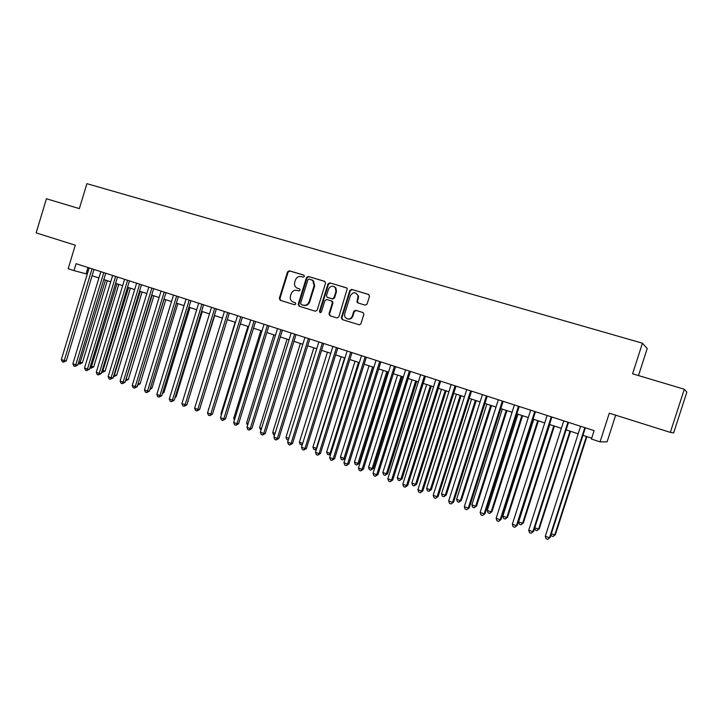 <?xml version="1.0" encoding="UTF-8"?>
<svg xmlns="http://www.w3.org/2000/svg" width="723" height="723" viewBox="0 0 723 723"><rect width="100%" height="100%" fill="white"/><g stroke="black" fill="none" stroke-linecap="round" stroke-linejoin="round"><path stroke-width="1.08" d="M304.41 276.421L303.768 275.101L289.336 270.791L287.528 271.866L279.304 298.4L280.19 300.289L294.568 304.763L295.843 304.022L295.228 302.693L293.285 302.087C290.782 300.967 289.842 298.951 290.465 296.032L291.152 293.809C292.309 291.026 294.243 289.887 296.972 290.402L298.843 290.971L300.126 290.23L299.674 288.974L296.801 287.98C294.821 286.67 294.134 284.772 294.731 282.268L295.427 280.045C296.575 277.252 298.518 276.114 301.247 276.611L303.127 277.18L304.41 276.421M365.178 305.142L367.085 304.049L369.489 296.367L368.522 294.424L351.694 289.399L349.805 290.483L341.328 317.65L342.268 319.593L359.53 324.862L360.931 323.732L363.895 314.134L362.874 312.508L355.662 310.303L353.764 311.378L352.336 315.96C351.279 318.436 349.516 319.367 347.067 318.762C344.998 317.74 344.22 316.023 344.754 313.619L350.339 295.725C353.213 291.676 355.797 291.758 358.084 295.969L356.981 301.907L357.957 302.955L365.178 305.142M684.31 389.245L686.85 392.137L673.637 432.905L670.329 432.381L684.31 389.245L632.589 373.8L642.44 343.199L86.896 183.669L79.358 208.613L46.417 198.771L36.15 232.887L75.282 245.196L68.17 268.73L73.972 270.61L76.069 263.678L594.107 430.628L591.405 439.033L600.063 441.852L607.076 441.861L615.671 415.183M670.329 432.381L609.29 413.176L600.063 441.852M325.531 283.226L324.609 281.319L308.323 276.457L306.489 277.533L298.201 304.266L299.105 306.172L315.345 311.224L317.162 310.149L325.531 283.226M329.833 282.874L346.389 287.817L347.275 288.622L338.861 316.882L336.99 317.948L329.914 315.752L328.983 313.818L332.39 302.856L331.459 300.931L326.787 299.503L324.934 300.569L321.392 311.947L320.117 312.707L319.449 311.351L327.971 283.958L329.833 282.874L346.733 287.971M638.49 375.571L647.212 348.531L642.44 343.199M73.972 270.61L87.239 274.153M92.11 275.734L98.924 277.948M103.796 279.53L110.727 281.789M115.59 283.371L122.639 285.657M127.51 287.248L134.677 289.571M139.548 291.161L146.832 293.529M151.703 295.111L159.105 297.524M163.985 299.105L171.514 301.554M176.385 303.136L184.04 305.63M188.911 307.212L196.701 309.742M201.572 311.324L209.489 313.899M214.36 315.481L222.404 318.102M227.275 319.683L235.454 322.35M240.325 323.931L248.649 326.633M253.52 328.215L261.979 330.971M266.841 332.553L275.445 335.345M280.307 336.927L289.055 339.774M293.918 341.355L302.81 344.247M307.673 345.829L316.719 348.766M321.572 350.348L330.773 353.339M335.626 354.921L344.979 357.957M349.833 359.539L359.34 362.63M364.184 364.202L373.854 367.347M378.698 368.92L388.54 372.119M393.375 373.692L403.38 376.945M408.215 378.518L418.382 381.825M423.208 383.398L433.556 386.76M438.382 388.332L448.902 391.749M453.719 393.321L464.419 396.8M469.236 398.364L480.117 401.898M484.925 403.461L495.996 407.067M500.786 408.622L512.056 412.282M516.837 413.845L528.296 417.569M533.077 419.123L544.735 422.91M549.498 424.464L561.364 428.314M566.118 429.869L578.183 433.791M582.937 435.336L591.676 438.174M87.989 267.519L86.091 273.773M299.702 288.992L298.21 288.54M293.872 302.277L293.339 302.106M295.309 302.72L293.936 302.295M304.049 275.237L289.932 271.026L288.125 272.092L279.918 298.599L280.732 300.461M324.952 281.473L308.902 276.683L307.076 277.759L298.789 304.446L299.62 306.335M309.191 278.988L307.908 279.747L300.614 303.226L301.238 304.555L303.235 305.169C305.983 305.712 307.935 304.573 309.101 301.771L314.107 285.675L312.779 280.479L309.191 278.988M301.825 304.745L301.247 304.555L301.825 304.745M311.776 279.819L313.348 280.696L314.677 285.892L309.679 301.961C308.522 304.763 306.561 305.901 303.823 305.359L301.834 304.745M331.577 300.967L332.444 301.337L332.942 303.045L329.534 313.99L330.393 315.897M330.384 283.091L328.522 284.175L320.009 311.532L320.388 312.743M335.942 291.477L335.345 287.673C332.607 285.341 330.312 285.856 328.459 289.227L326.516 295.481L327.013 297.18L332.119 298.825L333.981 297.749L335.942 291.477L336.484 291.685L335.897 287.89L333.999 286.552M336.484 291.685L334.532 297.948L332.67 299.024L327.998 297.605M355.96 293.041L358.608 296.177L357.524 301.202L358.192 303.018M347.42 318.87L347.6 318.933C350.049 319.539 351.803 318.608 352.86 316.132L352.336 315.96M363.109 312.598L356.186 310.483L354.288 311.559L352.86 316.132M368.875 294.577L352.218 289.607L350.33 290.691L341.871 317.822L342.738 319.738M78.753 361.988L82.368 362.829L107.329 280.687M82.368 362.829L79.62 364.094L105.468 280.081M79.62 364.094L78.346 363.335M92.047 268.829L64.22 360.614L61.347 359.566L89.137 267.89M94.008 269.462L66.29 360.867L64.22 360.614L63.443 362.16L62.295 361.744L61.347 359.566M66.29 360.867L63.443 362.16M90.393 366.227L93.692 366.941L118.807 284.41M93.692 366.941L90.953 368.224L116.972 283.814M90.953 368.224L89.905 367.835M102.151 370.501L105.124 371.098L130.384 288.179M105.124 371.098L102.386 372.381L128.577 287.591M102.386 372.381L101.663 372.119M114.035 374.812L116.665 375.291L142.088 291.984M116.665 375.291L113.936 376.593L140.298 291.405M126.028 379.168L128.323 379.521L153.891 295.824M128.323 379.521L125.594 380.84L152.137 295.255M103.778 272.607L75.77 364.835L72.869 363.777L100.831 271.658M105.703 273.231L77.813 365.079L75.77 364.835L74.975 366.38L73.809 365.955L72.869 363.777M77.813 365.079L74.975 366.38M115.617 276.43L87.438 369.091L84.51 368.025L112.643 275.472M117.515 277.036L89.453 369.317L87.438 369.091L86.615 370.637L85.45 370.212L84.51 368.025M89.453 369.317L86.615 370.637M127.573 280.28L99.223 373.393L96.267 372.318L124.573 279.313M129.444 280.886L101.211 373.61L99.223 373.393L98.382 374.939L97.198 374.505L96.267 372.318M101.211 373.61L98.382 374.939M139.647 284.175L111.116 377.74L108.134 376.647L136.62 283.199M141.5 284.763L113.077 377.939L111.116 377.74L110.258 379.286L109.065 378.852L108.134 376.647M113.077 377.939L110.258 379.286M138.147 383.579L140.09 383.796L165.82 299.702M138.003 384.04L164.094 299.141M140.09 383.796L137.659 385.151M151.848 288.106L123.136 382.124L120.117 381.021L148.784 287.112M153.665 288.685L125.07 382.313L123.136 382.124L122.259 383.678L121.048 383.235L120.117 381.021M125.07 382.313L122.259 383.678M150.402 387.962L151.966 388.106L177.858 303.615M151.966 388.106L149.923 389.516M164.175 292.074L135.273 386.552L132.228 385.44L161.075 291.08M165.956 292.652L137.18 386.733L135.273 386.552L134.37 388.106L133.159 387.664L132.228 385.44M137.18 386.733L134.37 388.106M162.792 392.363L163.967 392.472L190.013 307.573M163.967 392.472L162.422 393.574M176.62 296.087L147.537 391.035L144.464 389.914L173.493 295.074M178.373 296.647L149.408 391.197L147.537 391.035L146.615 392.589L145.386 392.137L144.464 389.914M149.408 391.197L146.615 392.589M175.309 396.81L176.087 396.873L202.295 311.559M176.087 396.873L175.065 397.596M189.191 300.135L159.928 395.553L156.819 394.424L186.037 299.123M190.917 300.696L161.762 395.707L159.928 395.553L158.979 397.108L157.731 396.656L156.819 394.424M161.762 395.707L158.979 397.108M187.953 401.283L214.695 315.599M188.323 401.31L187.844 401.654M201.898 304.229L172.436 400.126L169.299 398.979L198.708 303.208M203.588 304.772L174.243 400.262L172.436 400.126L171.468 401.681L170.212 401.22L169.299 398.979M174.243 400.262L171.468 401.681M214.722 308.369L185.079 404.735L181.907 403.579L211.505 307.329M216.385 308.902L186.859 404.862L185.079 404.735L184.085 406.299L182.82 405.829L181.907 403.579M186.859 404.862L184.085 406.299M235.156 322.25L208.667 409.2M208.549 409.561L208.36 409.091M227.691 312.544L197.849 409.399L194.641 408.233L224.437 311.496M229.318 313.068L199.593 409.507L197.849 409.399L196.837 410.962L195.553 410.492L194.641 408.233M199.593 409.507L196.837 410.962M247.935 326.398L220.976 413.673L221.672 413.927M221.41 414.785L220.976 413.673M240.795 316.764L210.755 414.107L207.519 412.923L237.506 315.707M242.386 317.28L212.463 414.198L210.755 414.107L209.715 415.671L208.423 415.201L207.519 412.923M212.463 414.198L209.715 415.671M254.035 321.03L223.796 418.87L220.515 417.677L250.709 319.964M255.581 321.536L225.468 418.942L223.796 418.87L222.729 420.434L221.419 419.955L220.515 417.677M225.468 418.942L222.729 420.434M267.411 325.341L236.963 423.678L233.656 422.476L264.049 324.266M268.92 325.838L238.608 423.741L236.963 423.678L235.879 425.241L234.559 424.763L233.656 422.476M238.608 423.741L235.879 425.241M260.84 330.601L233.71 418.301L234.821 418.707M234.406 420.072L233.71 418.301M273.89 334.839L246.579 422.982L248.116 423.533M247.582 425.26L246.579 422.982M287.067 339.123L259.575 427.7L261.536 428.414M261.003 430.149L259.575 427.7M280.922 329.706L250.285 428.54L246.941 427.32L277.533 328.613M282.404 330.176L251.884 428.585L250.285 428.54L249.164 430.104L247.835 429.616L246.941 427.32M251.884 428.585L249.164 430.104M300.379 343.452L272.707 432.471L275.111 433.348M274.568 435.083L273.565 434.722L272.707 432.471M294.586 334.107L263.732 433.448L260.361 432.218L291.161 332.996M296.032 334.568L265.305 433.484L263.732 433.448L262.594 435.02L261.247 434.523L260.361 432.218M265.305 433.484L262.594 435.02M313.827 347.826L285.974 437.298L288.82 438.328M288.296 440.036L286.823 439.548L285.974 437.298M308.396 338.554L277.334 438.418L273.918 437.171L304.934 337.433M309.796 339.006L278.87 438.427L277.334 438.418L276.168 439.982L274.803 439.485L273.918 437.171M278.87 438.427L276.168 439.982M327.42 352.246L299.376 442.169L302.684 443.371M302.223 444.862L300.226 444.428L299.376 442.169M302.63 443.561L301.572 444.916M322.35 343.054L291.08 443.434L287.627 442.178L318.852 341.925M323.714 343.488L292.571 443.425L291.08 443.434L289.887 444.997L288.504 444.5L287.627 442.178M292.571 443.425L289.887 444.997M341.157 356.71L312.923 447.094L316.34 448.332L344.609 357.84M316.448 449.272L315.689 449.851L313.773 449.363L312.923 447.094M315.129 449.86L316.746 448.323M336.457 347.6L304.97 448.504L301.482 447.23L332.914 346.462M337.777 348.025L306.425 448.486L304.97 448.504L303.75 450.077L302.359 449.561L301.482 447.23M306.425 448.486L303.75 450.077M355.029 361.229L326.615 452.065L330.059 453.321L358.527 362.359M330.827 453.71L329.372 454.83L327.456 454.342L326.615 452.065M328.829 454.848L330.059 453.321L330.962 453.294M350.718 352.191L319.015 453.628L315.49 452.345L347.139 351.044M351.993 352.607L320.425 453.592L319.015 453.628L317.768 455.201L316.358 454.686L315.49 452.345M320.425 453.592L317.768 455.201M369.055 365.784L340.452 457.09L343.931 458.355L345.233 458.301L373.755 367.311M345.233 458.301L342.675 459.882L343.931 458.355L372.589 366.932M342.675 459.882L341.283 459.376L340.452 457.09M365.133 356.837L333.204 458.816L329.643 457.514L361.518 355.671M366.371 357.234L334.577 458.753L333.204 458.816L331.929 460.379L330.51 459.864L329.643 457.514M334.577 458.753L331.929 460.379M383.235 370.393L354.433 462.169L357.948 463.452L359.204 463.38L387.926 371.92M359.204 463.38L356.665 464.979L357.948 463.452L386.805 371.559M356.665 464.979L355.255 464.464L354.433 462.169M379.711 361.536L347.555 464.049L343.949 462.738L376.05 360.361M380.894 361.925L348.884 463.976L347.555 464.049L346.254 465.621L344.808 465.097L343.949 462.738M348.884 463.976L346.254 465.621M397.56 375.056L368.558 467.311L372.119 468.603L373.33 468.513L402.25 376.584M373.33 468.513L370.8 470.131L372.119 468.603L401.166 376.231M370.8 470.131L369.381 469.616L368.558 467.311M412.038 379.765L382.838 472.499L386.434 473.8L387.609 473.692L416.728 381.292M387.609 473.692L385.097 475.336L386.434 473.8L415.689 380.949M385.097 475.336L383.66 474.812L382.838 472.499M426.678 384.528L397.279 477.74L400.913 479.06L402.042 478.933L431.36 386.046M402.042 478.933L399.539 480.596L400.913 479.06L430.366 385.721M399.539 480.596L398.093 480.063L397.279 477.74M394.442 366.281L362.06 469.344L358.418 468.016L390.745 365.097M395.589 366.651L363.353 469.254L362.06 469.344L360.732 470.917L359.277 470.384L358.418 468.016M363.353 469.254L360.732 470.917M409.345 371.089L376.728 474.704L373.05 473.357L405.603 369.878M410.438 371.441L377.975 474.586L376.728 474.704L375.364 476.276L373.899 475.734L373.05 473.357M377.975 474.586L375.364 476.276M424.401 375.942L391.559 480.117L387.835 478.753L420.623 374.722M425.458 376.276L392.761 479.982L391.559 480.117L390.167 481.69L388.685 481.147L387.835 478.753M392.761 479.982L390.167 481.69M441.482 389.336L411.866 483.045L415.544 484.383L416.629 484.238L446.154 390.854M416.629 484.238L414.143 485.91L415.544 484.383L445.205 390.547M414.143 485.91L412.679 485.377L411.866 483.045M439.638 380.849L406.561 485.594L402.792 484.22L435.815 379.62M440.641 381.175L407.709 485.431L406.561 485.594L405.133 487.166L403.633 486.615L402.792 484.22M407.709 485.431L405.133 487.166M456.439 394.198L426.624 488.405L430.33 489.76L431.378 489.588L461.102 395.716M431.378 489.588L428.902 491.288L430.33 489.76L460.208 395.427M428.902 491.288L427.42 490.745L426.624 488.405M455.047 385.82L421.726 491.125L417.921 489.733L451.179 384.573M455.996 386.127L422.828 490.953L421.726 491.125L420.271 492.697L418.744 492.146L417.921 489.733M422.828 490.953L420.271 492.697M471.559 399.123L441.536 493.827L445.287 495.192L446.281 495.002L476.222 400.632M446.281 495.002L443.832 496.719L445.287 495.192L475.373 400.361M443.832 496.719L442.331 496.177L441.536 493.827M470.619 390.836L437.063 496.728L433.213 495.318L466.715 389.58M471.523 391.125L438.12 496.529L435.571 498.301L434.035 497.731L433.213 495.318M438.12 496.529L435.571 498.301M486.859 404.094L456.611 499.304L460.406 500.687L461.355 500.479L491.504 405.603M461.355 500.479L458.915 502.214L460.406 500.687L490.709 405.341M458.915 502.214L457.397 501.663L456.611 499.304M486.38 395.915L452.571 502.386L448.676 500.967L482.422 394.641M487.23 396.186L453.574 502.169L451.053 503.958L449.498 503.389L448.676 500.967M453.574 502.169L451.053 503.958M502.313 409.119L471.857 504.844L475.698 506.245L476.593 506.019L506.959 410.628M476.593 506.019L474.171 507.772L475.698 506.245L506.208 410.384M474.171 507.772L472.643 507.212L471.857 504.844M517.957 414.207L487.275 510.447L491.152 511.857L492.002 511.613L522.593 415.707M492.002 511.613L489.598 513.393L491.152 511.857L521.889 415.481M489.598 513.393L488.052 512.824L487.275 510.447M533.764 419.349L502.865 516.114L506.787 517.541L507.582 517.27L538.391 420.849M507.582 517.27L505.196 519.069L506.787 517.541L537.749 420.641M505.196 519.069L503.633 518.499L502.865 516.114M502.322 401.048L468.26 508.115L464.32 506.678L498.319 399.765M503.118 401.31L469.218 507.871L466.706 509.688L465.133 509.109L464.32 506.678M469.218 507.871L466.706 509.688M518.445 406.245L484.13 513.908L480.144 512.453L514.396 404.943M519.186 406.489L485.034 513.646L482.539 515.481L480.949 514.903L480.144 512.453M485.034 513.646L482.539 515.481M534.749 411.504L500.18 519.765L496.15 518.301L530.655 410.185M535.436 411.721L501.03 519.485L498.563 521.337L496.945 520.75L496.15 518.301M501.03 519.485L498.563 521.337M549.751 424.546L518.626 521.843L522.593 523.289L523.344 522.991L554.378 426.046M523.344 522.991L520.976 524.817L522.593 523.289L553.782 425.856M520.976 524.817L519.385 524.238L518.626 521.843M551.251 416.819L516.421 525.693L512.345 524.211L547.112 415.49M551.884 417.026L517.216 525.386L514.767 527.266L513.131 526.669L512.345 524.211M517.216 525.386L514.767 527.266M534.758 527.709L538.581 529.091L539.277 528.784L570.537 431.306M539.277 528.784L536.927 530.628L538.581 529.091L569.995 431.125M536.927 530.628L535.327 530.04L534.677 527.971M567.944 422.205L532.851 531.694L528.73 530.185L563.75 420.849M568.513 422.386L533.592 531.36L531.161 533.267L529.507 532.661L528.73 530.185M533.592 531.36L531.161 533.267M551.333 533.728L554.758 534.975L555.4 534.631L586.886 436.62M555.4 534.631L553.068 536.502L554.758 534.975L586.407 436.466M553.068 536.502L551.441 535.906L551.043 534.622M584.835 427.645L549.48 537.767L545.305 536.24L580.596 426.281M585.35 427.808L550.158 537.406L547.745 539.331L546.073 538.725L545.305 536.24M550.158 537.406L547.745 539.331M279.918 298.599L279.304 298.4M288.125 272.092L287.528 271.866M289.932 271.026L289.336 270.791M298.789 304.446L298.201 304.266M307.076 277.759L306.489 277.533M308.902 276.683L308.323 276.457M303.823 305.359L303.235 305.169M309.679 301.961L309.101 301.771M314.677 285.892L314.107 285.675M329.534 313.99L328.983 313.818M332.942 303.045L332.39 302.856M320.009 311.532L319.449 311.351M328.522 284.175L327.971 283.958M332.67 299.024L332.119 298.825M334.532 297.948L333.981 297.749M357.524 301.202L357.008 301.003M358.463 298.21L357.939 298.012M354.288 311.559L353.764 311.378M356.186 310.483L355.662 310.303M341.871 317.822L341.328 317.65M350.33 290.691L349.805 290.483M352.218 289.607L351.694 289.399M293.881 302.277L293.33 302.106M313.348 280.696L312.779 280.479M332.444 301.337L331.893 301.148M335.897 287.89L335.345 287.673M357.496 302.106L356.981 301.907M358.608 296.177L358.084 295.969"/></g></svg>
